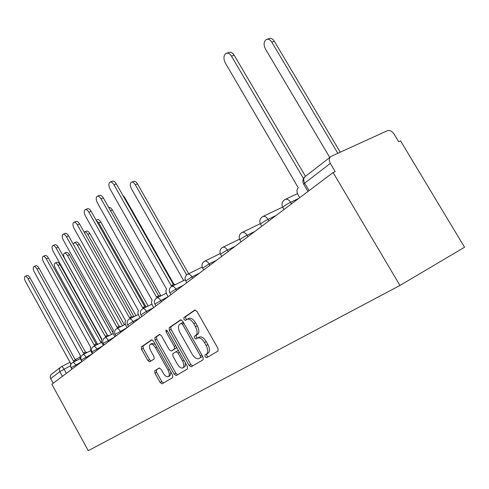 <?xml version="1.0" encoding="UTF-8"?>
<svg xmlns="http://www.w3.org/2000/svg" width="489" height="489" viewBox="0 0 489 489"><rect width="100%" height="100%" fill="white"/><g stroke="black" fill="none" stroke-linecap="round" stroke-linejoin="round"><path stroke-width="0.73" d="M199.194 337.166L199.292 337.104C201.529 336.334 203.834 337.807 206.205 341.53L207.929 344.568C209.952 348.633 210.05 351.469 208.216 353.076L205.025 354.904L205.093 356.75L206.615 357.734L218.027 351.047L217.953 348.345L196.957 311.401L194.805 310.044L183.882 317.575L183.974 319.458L185.435 320.393L187.006 319.335C189.188 318.565 191.443 320.008 193.772 323.669L195.49 326.701C197.513 330.76 197.629 333.626 195.844 335.295L194.433 336.2L194.512 338.064L196.003 339.024L197.44 338.119L196.26 337.117L196.187 335.252L194.433 336.2M208.216 353.076L206.768 353.932L206.835 355.772L208.192 356.811M195.337 309.971L185.643 316.652L185.734 318.535L186.755 319.494M154.756 370.778L154.921 373.168L160.154 382.508L162.061 383.847L172.727 377.594L172.586 375.155L153.485 341.145L151.59 339.843L141.376 346.884L141.559 349.305L147.843 360.527L149.707 361.836L154.121 358.981L153.949 356.548L150.789 350.913C149.194 347.691 149.072 345.478 150.423 344.28C152.018 343.749 153.705 344.91 155.49 347.771L168.033 370.106C169.616 373.296 169.738 375.473 168.393 376.628C166.755 377.153 165.019 375.955 163.198 373.04L161.126 369.342L159.212 368.009L154.756 370.778L156.413 369.867L156.572 372.257L161.798 381.585L163.546 382.979M206.474 354.048C208.302 352.441 208.198 349.604 206.175 345.54L204.451 342.496C202.073 338.767 199.769 337.288 197.538 338.058L197.44 338.119M51.871 384.256L333.107 172.544L399.959 285.466L88.283 450.675L51.871 384.256M189.096 365.399L191.181 366.781L203.155 359.763L203.057 357.147L182.69 321.163L180.618 319.824L169.157 327.728L169.31 330.319L189.096 365.399L190.808 364.439L192.703 365.888M187.501 368.938L176.205 375.558L174.212 374.195L155.037 340.081L154.872 337.581L159.463 334.415L161.407 335.723L169.273 349.702L171.26 351.041L174.451 348.999L174.304 346.456L166.028 331.762L165.948 329.941L167.336 330.864L187.379 366.414L187.501 368.938M330.711 156.639C328.981 158.289 328.859 160.539 330.338 163.393L304.665 183.155C303.253 180.404 303.4 178.216 305.105 176.596L331.371 156.242L387.282 130.746C389.745 130.007 391.995 131.095 394.036 134.01L398.688 141.743L400.546 140.869L464.55 247.251L399.959 285.466M53.209 383.248L50.691 378.651C49.902 376.946 50.153 375.503 51.443 374.323L60.587 367.196C59.279 368.394 59.028 369.861 59.835 371.609L50.691 378.651M333.107 172.544L335.179 171.566L330.338 163.393M187.006 319.335L188.772 318.406C190.954 317.636 193.21 319.079 195.539 322.728L197.256 325.76C199.274 329.812 199.39 332.673 197.599 334.348L196.187 335.252M181.132 319.763L170.887 326.817L171.034 329.409L190.808 364.439M200.435 357.63L200.362 355.803L182.538 324.299L181.089 323.363L179.628 324.36C177.941 326.035 178.088 328.846 180.062 332.789L192.11 354.109C194.439 357.795 196.7 359.268 198.895 358.541L202.165 356.664L202.446 356.065M183.43 322.477L181.144 323.339M200.588 357.6L198.944 358.51M202.165 356.664L200.673 357.545M159.94 334.36L156.566 336.683L156.737 339.189L175.887 373.254L177.709 374.678M172.923 350.136L176.156 348.076L176.517 347.147M177.464 364.256C179.347 367.251 181.156 368.468 182.892 367.905C184.322 366.683 184.219 364.433 182.586 361.145L178.02 353.046L175.973 351.707L172.806 353.712L172.947 356.23L177.464 364.256M182.892 367.905L185.258 366.255L185.374 362.856M178.619 350.882L177.709 350.76L176.04 351.67M159.512 367.942L156.413 369.867M168.393 376.628L170.062 375.699L170.826 372.019M155.361 344.488L152.11 343.388L150.423 344.28M152.048 339.8L143.039 346.004L143.222 348.425L149.506 359.635L151.009 360.992M337.813 153.302L271.805 42.146C270.069 39.542 268.192 38.68 266.169 39.572C263.712 41.681 263.449 44.774 265.374 48.863L329.714 157.415M267.177 39.224L268.705 38.698C270.729 37.806 272.611 38.662 274.341 41.265L340.252 152.189M226.865 53.124L228.577 52.537C230.551 51.651 232.422 52.555 234.188 55.245L305.466 176.315M303.492 178.552L231.493 56.186C229.726 53.49 227.856 52.58 225.881 53.466C223.51 55.575 223.32 58.741 225.313 62.953L298.284 187.782C296.615 189.5 296.56 191.902 298.119 195.007L299.696 197.69M186.651 274.928L135.306 184.75C133.955 182.599 132.629 181.774 131.327 182.287C129.933 183.571 129.97 185.734 131.443 188.785L183.632 280.552M131.651 182.152L133.497 181.395C134.799 180.881 136.125 181.7 137.476 183.852L188.681 273.736M122.708 195.129L124.585 197.281L173.931 284.25M108.76 207.544C109.933 207.171 111.144 207.984 112.384 209.995L160.93 295.869M145.691 306.279L98.766 222.929L96.278 220.472M96.095 220.148L97.25 219.653C98.381 219.231 99.567 220.026 100.813 222.043L148.124 306.035M133.992 316.652L87.818 234.359C86.602 232.379 85.453 231.59 84.377 231.988L84.169 232.147M84.579 231.902L86.388 231.12C87.47 230.722 88.619 231.511 89.829 233.485L135.96 315.662M173.363 285.649L171.193 285.668L113.986 184.787C112.58 182.525 111.217 181.657 109.897 182.183C108.479 183.528 108.552 185.814 110.098 189.041L166.615 289.188C165.6 290.319 165.704 292.11 166.932 294.567L168.149 296.719M110.245 182.042L112.213 181.248C113.534 180.716 114.903 181.584 116.309 183.84L173.418 284.5M171.615 285.393L173.748 284.335L175.624 284.531M158.577 297.043L156.474 297L101.076 198.919C99.707 196.706 98.399 195.844 97.146 196.34C95.82 197.611 95.911 199.805 97.415 202.929L152.158 300.325C151.205 301.395 151.321 303.125 152.513 305.509L153.693 307.605M97.452 196.211L99.414 195.404C100.673 194.909 101.987 195.765 103.35 197.978L158.656 295.851M156.859 296.75L158.968 295.698L160.795 295.937M144.628 307.789L142.592 307.697L88.894 212.25C87.562 210.087 86.302 209.237 85.11 209.695C83.863 210.906 83.974 213.021 85.434 216.04L138.521 310.833C137.617 311.848 137.745 313.516 138.907 315.839L140.05 317.874M85.379 209.585L87.335 208.772C88.533 208.308 89.793 209.158 91.125 211.315L144.738 306.56M144.891 306.505L146.804 306.701M131.443 317.942L129.475 317.795L77.378 224.854C76.082 222.739 74.866 221.902 73.729 222.33C72.561 223.473 72.684 225.515 74.102 228.442L125.624 320.766C124.774 321.731 124.909 323.345 126.04 325.607L127.146 327.587M73.973 222.226L75.911 221.407C77.048 220.979 78.264 221.817 79.56 223.931L131.584 316.683M131.724 316.627L133.576 316.866M118.968 327.544L117.06 327.355L66.473 236.792C65.208 234.72 64.035 233.889 62.953 234.292C61.852 235.38 61.987 237.348 63.362 240.191L113.411 330.167C112.611 331.09 112.757 332.654 113.851 334.849L114.933 336.78M63.167 234.2L65.092 233.381C66.18 232.978 67.354 233.809 68.613 235.875L119.133 326.261M119.267 326.212L121.064 326.481M107.146 336.64L105.3 336.42L56.131 248.112C54.902 246.083 53.766 245.258 52.733 245.637C51.693 246.676 51.84 248.577 53.179 251.34L101.834 339.085C101.076 339.965 101.229 341.475 102.299 343.62L103.35 345.503M52.922 245.557L54.829 244.732C55.868 244.353 56.999 245.178 58.228 247.202L107.329 335.338M107.458 335.289L109.2 335.595M122.458 325.772L77.415 245.233C76.229 243.29 75.117 242.507 74.09 242.88L73.381 244.408M74.267 242.807L76.064 242.018C77.097 241.645 78.209 242.428 79.389 244.366L124.395 324.794M95.923 345.271L94.132 345.014L46.308 258.858C45.11 256.872 44.016 256.059 43.026 256.413C42.048 257.403 42.207 259.237 43.509 261.927L90.844 347.551C90.129 348.394 90.288 349.855 91.327 351.946L92.348 353.785M43.197 256.34L45.086 255.515C46.076 255.16 47.17 255.973 48.368 257.954L96.131 343.956M96.254 343.908L97.941 344.244M111.48 334.433L67.513 255.576C66.351 253.675 65.281 252.899 64.297 253.253C63.313 254.207 63.442 255.967 64.682 258.528L107.439 335.283M64.456 253.18L66.235 252.397C67.225 252.043 68.301 252.813 69.456 254.714L113.069 332.893M85.257 353.474L83.521 353.186L36.975 269.078C35.807 267.128 34.75 266.322 33.802 266.658C32.873 267.605 33.038 269.384 34.309 271.994L80.398 355.595C79.713 356.402 79.884 357.826 80.899 359.861L81.889 361.658L71.064 367.716M33.949 266.591L35.819 265.772C36.767 265.435 37.83 266.236 38.998 268.18L85.483 352.147M85.599 352.098L87.238 352.459M101.015 342.673L58.075 265.435C56.944 263.565 55.905 262.801 54.964 263.131C54.028 264.048 54.169 265.753 55.379 268.253L97.403 343.901M55.104 263.07L56.865 262.287C57.818 261.951 58.857 262.715 59.988 264.58L101.584 339.378M75.104 361.279L73.429 360.961L28.087 278.803C26.944 276.896 25.923 276.096 25.012 276.413C24.132 277.318 24.309 279.042 25.544 281.585L70.544 363.186L70.752 366.988M25.153 276.352L26.993 275.533C27.904 275.215 28.93 276.01 30.073 277.917L75.355 359.935M75.465 359.892L77.054 360.277M70.318 365.894L59.835 371.609L62.421 376.31M66.363 373.345L64.041 369.134C62.965 367.337 61.999 366.573 61.149 366.829L70.037 362.27M76.198 365.943L75.618 364.898C74.511 363.058 73.509 362.282 72.616 362.557C70.679 363.834 70.153 365.546 71.046 367.679L71.877 369.195M92.317 353.81L81.241 360.008M86.529 358.168L85.936 357.098C84.793 355.216 83.76 354.421 82.824 354.721C80.838 356.029 80.3 357.777 81.217 359.971L82.073 361.518M103.283 345.552L91.938 351.903M97.397 349.983L96.785 348.889C95.612 346.964 94.536 346.163 93.558 346.481C91.522 347.82 90.972 349.611 91.92 351.86L92.794 353.449M114.829 336.86L103.21 343.37M108.839 341.371L108.21 340.246C107.005 338.278 105.887 337.459 104.86 337.801C102.769 339.177 102.213 341.016 103.185 343.321L104.09 344.947M127.006 327.697L115.092 334.372M120.905 332.282L120.263 331.132C119.016 329.115 117.855 328.284 116.779 328.651C114.634 330.057 114.059 331.945 115.062 334.317L115.991 335.986M139.86 318.015L132.99 321.505L127.641 324.873M133.656 322.685L132.99 321.505C131.706 319.433 130.502 318.596 129.365 318.987C127.158 320.436 126.572 322.373 127.605 324.812L128.564 326.524M153.454 307.783L146.456 311.322L140.911 314.824M147.14 312.538L146.456 311.322C145.129 309.201 143.87 308.351 142.678 308.767C140.41 310.252 139.805 312.251 140.875 314.757L141.859 316.511M167.855 296.939L160.716 300.527L154.964 304.189M161.425 301.78L160.716 300.527C159.353 298.357 158.039 297.495 156.78 297.942C154.445 299.47 153.821 301.524 154.921 304.109L155.942 305.912M183.137 285.442L175.857 289.078L169.885 292.899M176.59 290.368L175.857 289.078C174.445 286.847 173.075 285.973 171.737 286.456C169.335 288.027 168.699 290.148 169.836 292.813L170.881 294.665M199.371 273.217L191.957 276.902L185.741 280.9M192.709 278.229L191.957 276.902C190.496 274.61 189.06 273.724 187.642 274.25C185.16 275.863 184.506 278.052 185.679 280.802L186.767 282.709M216.67 260.197L209.103 263.932L202.623 268.125M209.885 265.301L209.103 263.932C207.593 261.572 206.083 260.674 204.585 261.242C202.018 262.911 201.34 265.166 202.562 268.015L203.681 269.971M235.13 246.297L227.409 250.081C223.931 251.89 221.651 253.32 220.576 254.366L220.649 254.488M228.222 251.493L227.409 250.081C225.839 247.654 224.262 246.749 222.666 247.361C220.007 249.084 219.31 251.419 220.576 254.366L221.731 256.383M254.867 231.438L247 235.264C243.394 237.134 241.004 238.632 239.842 239.769L239.922 239.91M247.844 236.725L247 235.264C245.368 232.77 243.699 231.853 242.006 232.513C239.249 234.298 238.528 236.719 239.842 239.769L241.04 241.847M276.028 215.508L268.003 219.378C264.268 221.303 261.762 222.886 260.49 224.121L260.588 224.286M268.883 220.887L268.003 219.378C266.309 216.804 264.555 215.875 262.74 216.596C259.873 218.449 259.127 220.955 260.49 224.121L261.737 226.266M298.767 198.387L290.588 202.293C286.713 204.286 284.078 205.955 282.685 207.305L282.795 207.489M291.505 203.858L290.588 202.293C288.822 199.64 286.97 198.705 285.026 199.488C282.043 201.407 281.267 204.017 282.685 207.305L283.981 209.518M116.669 328.724L125.435 324.268M104.762 337.868L113.259 333.529M93.466 346.542L101.712 342.312M82.739 354.776L90.746 350.656M72.537 362.612L80.324 358.59M309.066 190.637L304.665 183.155L303.761 184.347M207.929 344.568L206.175 345.54M206.205 341.53L204.451 342.496M197.599 334.348L195.844 335.295M197.256 325.76L195.49 326.701M195.539 322.728L193.772 323.669M185.643 316.652L183.882 317.575M206.768 353.932L205.025 354.904M171.034 329.409L169.31 330.319M170.887 326.817L169.157 327.728M201.835 354.983L200.362 355.803M184.023 323.516L182.538 324.299M175.887 373.254L174.212 374.195M156.737 339.189L155.037 340.081M156.566 336.683L154.872 337.581M172.996 350.1L171.291 351.023M176.156 348.076L174.451 348.999M175.698 345.705L174.304 346.456M167.427 331.029L166.028 331.762M183.974 360.381L182.586 361.145M179.408 352.282L178.02 353.046M169.347 369.378L168.033 370.106M156.81 347.068L155.49 347.771M149.506 359.635L147.843 360.527M143.222 348.425L141.559 349.305M143.039 346.004L141.376 346.884M161.798 381.585L160.154 382.508M156.572 372.257L154.921 373.168M274.341 41.265L271.805 42.146M231.493 56.186L234.188 55.245M137.476 183.852L135.306 184.75M124.585 197.281L124.059 197.501M112.384 209.995L110.575 210.759M100.813 222.043L98.766 222.929M89.829 233.485L87.818 234.359M113.986 184.787L116.309 183.84M101.076 198.919L103.35 197.978M88.894 212.25L91.125 211.315M77.378 224.854L79.56 223.931M66.473 236.792L68.613 235.875M56.131 248.112L58.228 247.202M79.389 244.366L77.415 245.233M46.308 258.858L48.368 257.954M69.456 254.714L67.513 255.576M36.975 269.078L38.998 268.18M59.988 264.58L58.075 265.435M28.087 278.803L30.073 277.917M297.459 193.607L285.344 199.335M282.581 207.11L263.009 216.468M260.276 223.699L242.232 232.403M239.543 239.152L222.856 247.269M220.215 253.577L204.75 261.163M202.159 267.086L187.788 274.176M185.252 279.751L171.859 286.395M166.303 293.186L156.883 297.893M151.896 304.14L142.77 308.724M138.289 314.482L129.451 318.95M307.954 191.474L303.626 184.121C302.275 181.236 302.77 178.729 305.105 176.596M75.184 359.629L79.994 357.159M199.292 337.104L197.538 338.058M182.837 322.44L181.089 323.363M200.631 357.575L198.895 358.541M172.965 350.118L171.26 351.041M177.709 350.76L176.003 351.695M142.941 307.465L145.025 306.42M129.799 317.581L131.847 316.548M117.287 327.196L119.377 326.139M105.508 336.267L107.562 335.222M94.334 344.873L96.351 343.846M83.711 353.052L85.691 352.037M73.607 360.833L75.55 359.837"/></g></svg>
